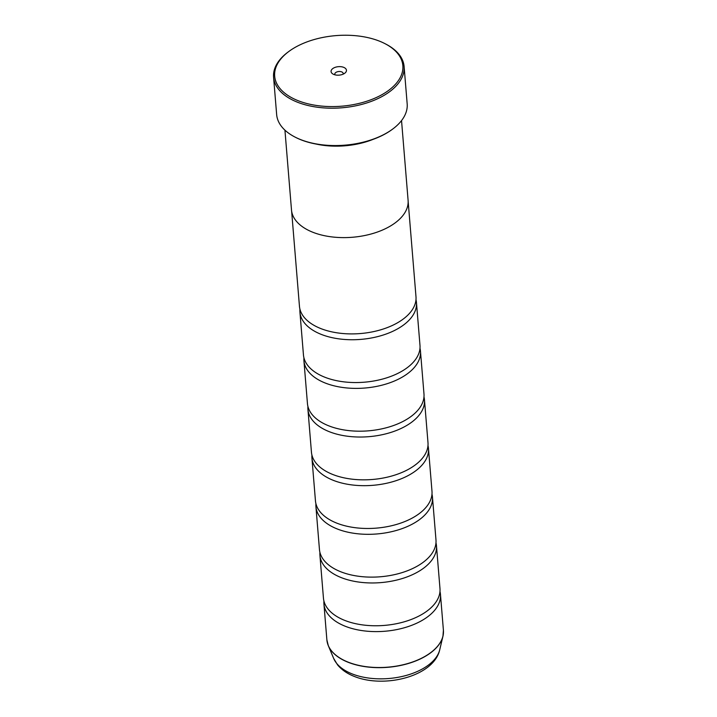 <?xml version="1.0" encoding="UTF-8"?>
<svg xmlns="http://www.w3.org/2000/svg" width="717" height="717" viewBox="0 0 717 717"><rect width="100%" height="100%" fill="white"/><g stroke="black" fill="none" stroke-linecap="round" stroke-linejoin="round"><path stroke-width="1.08" d="M439.978 591.489A58.462 32.184 175.3 0 1 440.462 594.384A58.462 32.184 175.3 0 1 408.403 626.497A58.462 32.184 175.3 0 1 345.334 626.291A58.462 32.184 175.3 0 1 323.932 603.965A58.462 32.184 175.3 0 1 323.932 601.025M435.981 542.841A58.462 32.184 175.3 0 1 436.465 545.745A58.462 32.184 175.3 0 1 404.397 577.857A58.462 32.184 175.3 0 1 341.337 577.642A58.462 32.184 175.3 0 1 319.925 555.325A58.462 32.184 175.3 0 1 319.925 552.386M431.984 494.201A58.462 32.184 175.3 0 1 432.459 497.096A58.462 32.184 175.3 0 1 400.4 529.209A58.462 32.184 175.3 0 1 337.34 529.003A58.462 32.184 175.3 0 1 315.928 506.677A58.462 32.184 175.3 0 1 315.928 503.746M427.977 445.562A58.462 32.184 175.3 0 1 428.461 448.457A58.462 32.184 175.3 0 1 396.402 480.569A58.462 32.184 175.3 0 1 333.342 480.354A58.462 32.184 175.3 0 1 311.931 458.038A58.462 32.184 175.3 0 1 311.931 455.098M423.98 396.913A58.462 32.184 175.3 0 1 424.464 399.817A58.462 32.184 175.3 0 1 392.405 431.921A58.462 32.184 175.3 0 1 329.336 431.715A58.462 32.184 175.3 0 1 307.934 409.398A58.462 32.184 175.3 0 1 307.934 406.458M419.983 348.274A58.462 32.184 175.3 0 1 420.467 351.169A58.462 32.184 175.3 0 1 388.408 383.281A58.462 32.184 175.3 0 1 325.339 383.066A58.462 32.184 175.3 0 1 303.927 360.75A58.462 32.184 175.3 0 1 303.936 357.81M415.985 299.625A58.462 32.184 175.3 0 1 416.46 302.529A58.462 32.184 175.3 0 1 384.402 334.633A58.462 32.184 175.3 0 1 321.341 334.427A58.462 32.184 175.3 0 1 299.93 312.11A58.462 32.184 175.3 0 1 299.93 309.17M379.302 41.084A64.306 35.402 -4.7 0 0 288.664 51.606A64.306 35.402 -4.7 0 0 298.218 100.73A64.306 35.402 -4.7 0 0 385.934 92.26A64.306 35.402 -4.7 0 0 385.038 43.683A64.306 35.402 -4.7 0 0 379.302 41.084M385.038 43.683L385.952 44.158A65.48 36.047 175.3 0 1 404.101 66.52A65.48 36.047 175.3 0 1 368.197 102.477A65.48 36.047 175.3 0 1 297.564 102.244A65.48 36.047 175.3 0 1 273.58 77.248A65.48 36.047 175.3 0 1 287.831 52.224L288.664 51.606M333.898 74.487A7.717 4.248 -4.7 0 0 344.769 73.224A7.717 4.248 -4.7 0 0 343.631 67.326A7.717 4.248 -4.7 0 0 333.1 68.348A7.717 4.248 -4.7 0 0 333.208 74.174A7.717 4.248 -4.7 0 0 333.898 74.487M343.058 74.192A4.212 2.321 -4.7 0 0 343.201 73.484A4.212 2.321 -4.7 0 0 341.659 71.879A4.212 2.321 -4.7 0 0 337.115 71.861A4.212 2.321 -4.7 0 0 334.803 74.174A4.212 2.321 -4.7 0 0 335.063 74.855M392.674 129.078A64.781 35.662 175.3 0 1 392.423 129.266A64.781 35.662 175.3 0 1 301.122 139.86A64.781 35.662 175.3 0 1 295.35 137.243A64.781 35.662 175.3 0 1 295.081 137.099M273.58 77.248L276.654 114.603A65.48 36.047 -4.7 0 0 294.804 136.956A65.48 36.047 -4.7 0 0 300.629 139.6A65.48 36.047 -4.7 0 0 392.925 128.89A65.48 36.047 -4.7 0 0 407.175 103.875L404.101 66.52M436.465 545.745L439.978 588.549A58.462 32.184 175.3 0 1 419.75 615.616A58.462 32.184 175.3 0 1 347.826 621.531A58.462 32.184 175.3 0 1 344.859 620.447A58.462 32.184 175.3 0 1 323.448 598.13L319.925 555.325M284.936 130.171L291.496 209.956A58.498 32.202 -4.7 0 0 312.917 232.29A58.498 32.202 -4.7 0 0 376.022 232.505A58.498 32.202 -4.7 0 0 408.098 200.375L401.538 120.581M432.459 497.096L435.981 539.91A58.462 32.184 175.3 0 1 415.752 566.977A58.462 32.184 175.3 0 1 343.828 572.892A58.462 32.184 175.3 0 1 340.853 571.808A58.462 32.184 175.3 0 1 319.45 549.491L315.928 506.677M428.461 448.457L431.984 491.262A58.462 32.184 175.3 0 1 411.755 518.328A58.462 32.184 175.3 0 1 339.822 524.244A58.462 32.184 175.3 0 1 336.856 523.159A58.462 32.184 175.3 0 1 315.453 500.842L311.931 458.038M424.464 399.817L427.986 442.622A58.462 32.184 175.3 0 1 407.758 469.689A58.462 32.184 175.3 0 1 335.825 475.604A58.462 32.184 175.3 0 1 332.858 474.52A58.462 32.184 175.3 0 1 311.447 452.203L307.934 409.398M420.467 351.169L423.98 393.974A58.462 32.184 175.3 0 1 403.761 421.04A58.462 32.184 175.3 0 1 331.828 426.956A58.462 32.184 175.3 0 1 328.861 425.871A58.462 32.184 175.3 0 1 307.45 403.554L303.927 360.75M416.46 302.529L419.983 345.334A58.462 32.184 175.3 0 1 399.754 372.401A58.462 32.184 175.3 0 1 327.83 378.316A58.462 32.184 175.3 0 1 324.864 377.232A58.462 32.184 175.3 0 1 303.452 354.915L299.93 312.11M408.161 201.486L415.985 296.686A58.462 32.184 175.3 0 1 395.757 323.761A58.462 32.184 175.3 0 1 323.824 329.668A58.462 32.184 175.3 0 1 320.858 328.592A58.462 32.184 175.3 0 1 299.455 306.267L291.622 211.067M373.109 139.358A58.498 32.202 175.3 0 1 316.054 144.045M443.42 633.183A58.436 32.166 175.3 0 1 442.954 636.203A58.436 32.166 175.3 0 1 406.629 663.996A58.436 32.166 175.3 0 1 348.319 662.347A58.436 32.166 175.3 0 1 328.296 645.623L326.88 639.887A58.462 32.184 -4.7 0 0 348.292 662.203A58.462 32.184 -4.7 0 0 411.352 662.418A58.462 32.184 -4.7 0 0 443.411 630.306L440.462 594.384M443.411 630.306L442.954 636.203L439.736 649.745A54.053 29.756 -4.7 0 1 406.145 675.459A54.053 29.756 -4.7 0 1 352.199 673.926A54.053 29.756 -4.7 0 1 333.683 658.466L328.296 645.623A58.436 32.166 175.3 0 1 327.346 642.728M295.35 137.243L294.804 136.956M333.683 658.466L337.573 664.892C341.749 669.884 347.324 673.729 354.306 676.427C384.222 688.598 433.758 676.552 439.736 649.745M326.88 639.887L323.932 603.965M392.423 129.266L392.925 128.89"/></g></svg>
